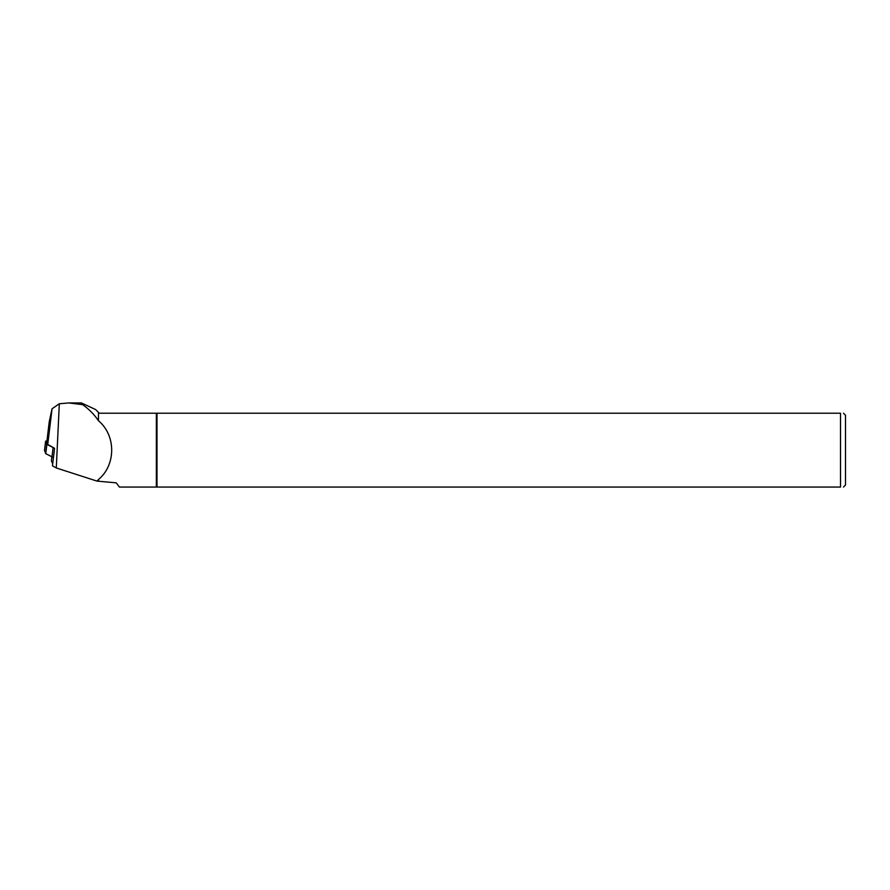 <?xml version="1.0" encoding="UTF-8"?>
<svg xmlns="http://www.w3.org/2000/svg" width="890" height="890" viewBox="0 0 890 890"><rect width="100%" height="100%" fill="white"/><g stroke="black" fill="none" stroke-linecap="round" stroke-linejoin="round"><path stroke-width="1.33" d="M56.293 467.973L59.319 403.76L52.054 408.777L49.262 421.66L46.825 441.841L47.737 444.444L54.568 448.293L52.454 465.815L56.293 467.973L96.943 481.09L116.267 482.847L119.371 487.053L840.516 487.053C844.421 487.053 844.421 487.053 840.516 487.053L840.516 413.227C844.421 413.227 844.421 413.227 840.516 413.227L156.996 413.227L156.996 487.053M47.737 444.444L52.054 408.777M96.943 481.09L98.467 479.543C116.089 464.892 116.089 435.388 98.467 420.736C94.307 414.54 89.033 409.189 82.636 404.661L68.842 402.947L59.319 403.76M97.978 481.19L98.134 480.033M98.467 479.543L98.467 481.178M82.636 404.661L81.213 402.947L68.808 402.947M81.669 403.048L95.642 409.567L98.467 412.382L98.467 420.736M843.486 413.227L845.5 415.241L845.5 485.028L843.486 487.053M98.467 412.382L99.302 413.227L156.362 413.227L156.362 487.053M156.362 413.227L156.996 413.227M52.71 457.416L53.433 457.76M51.42 460.775L51.82 457.104L51.42 460.775L52.677 463.946M53.456 457.538L45.757 453.689L44.511 450.351L45.957 453.8L53.456 457.538M46.925 440.984L45.613 441.14L46.736 444.321L54.568 448.293M51.943 457.171L53.055 447.926M46.87 444.444L45.757 453.689M45.624 441.173L44.5 450.418L45.613 441.14M45.624 453.566L46.736 444.321"/></g></svg>
